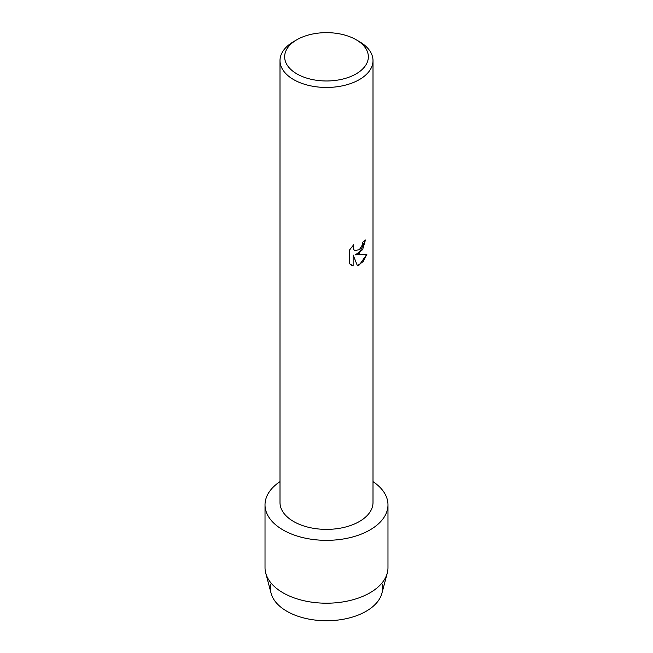 <?xml version="1.0" encoding="UTF-8"?>
<svg xmlns="http://www.w3.org/2000/svg" width="653" height="653" viewBox="0 0 653 653"><rect width="100%" height="100%" fill="white"/><g stroke="black" fill="none" stroke-linecap="round" stroke-linejoin="round"><path stroke-width="0.98" d="M381.834 583.186A56.06 32.364 180 0 1 366.137 611.265A56.06 32.364 180 0 1 300.943 617.183A56.06 32.364 180 0 1 271.166 583.186M356.097 39.727L359.379 41.629A46.502 26.846 180 0 1 373.002 60.607L373.002 502.532A46.502 26.846 180 0 1 359.379 521.518A46.502 26.846 180 0 1 308.706 527.338A46.502 26.846 180 0 1 279.998 502.532L279.998 60.607A46.502 26.846 180 0 1 293.621 41.629L296.903 39.727A41.849 24.161 180 0 1 356.097 39.727A41.849 24.161 180 0 1 356.097 73.895A41.849 24.161 180 0 1 296.903 73.895A41.849 24.161 180 0 1 296.903 39.727L293.621 41.629M369.973 529.942A61.48 35.491 180 0 1 284.626 530.84A61.48 35.491 180 0 1 279.998 481.628A61.48 35.491 180 0 0 265.02 504.851A61.48 35.491 180 0 0 302.976 537.639A61.48 35.491 180 0 0 369.973 529.942A61.48 35.491 180 0 0 373.002 481.628A61.48 35.491 180 0 1 387.98 504.851A61.48 35.491 180 0 1 369.973 529.942M359.379 253.299L355.395 254.825L366.978 254.156L359.379 264.93L357.42 265.763L353.134 254.956L353.134 265.885L349.388 263.69L349.388 250.205L353.706 244.704L353.118 247.381L353.542 249.299L354.718 250.572L359.379 249.683L362.423 244.859L362.872 242.067A46.502 26.846 0 0 0 365.476 239.978L359.379 253.299M373.002 60.607A46.502 26.846 180 0 1 359.379 79.593A46.502 26.846 180 0 1 308.706 85.412A46.502 26.846 180 0 1 279.998 60.607M365.443 240.01L362.627 249.658L355.395 254.825M354.718 250.572L353.51 249.283L353.085 247.365L353.632 244.769M351.134 265.077L353.102 265.869L353.134 254.956M357.411 265.738L363.158 261.584L366.937 254.164M387.98 504.851L387.98 567.71A61.48 35.491 180 0 1 387.27 573.089L381.915 593.275A56.06 32.364 180 0 1 366.137 611.265A56.06 32.364 180 0 1 309.04 619.134A56.06 32.364 180 0 1 271.085 593.275L265.73 573.089A61.48 35.491 180 0 1 265.02 567.71L265.02 504.851M387.27 573.089A61.48 35.491 180 0 1 369.973 592.81A61.48 35.491 180 0 1 307.351 601.437A61.48 35.491 180 0 1 265.73 573.089"/></g></svg>

